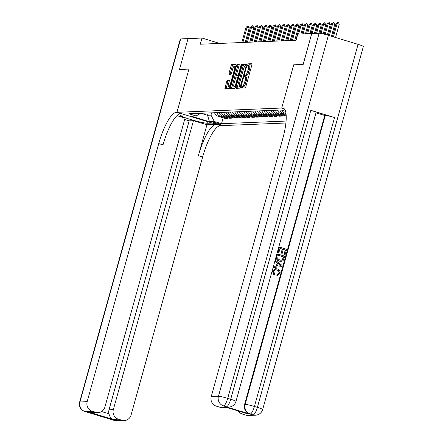 <?xml version="1.0" encoding="UTF-8"?>
<svg xmlns="http://www.w3.org/2000/svg" width="443" height="443" viewBox="0 0 443 443"><rect width="100%" height="100%" fill="white"/><g stroke="black" fill="none" stroke-linecap="round" stroke-linejoin="round"><path stroke-width="0.66" d="M241.391 87.254L241.38 88.091L245.156 87.941A1.263 0.338 -73.1 0 0 245.848 86.712L251.895 64.894A1.263 0.338 -73.1 0 0 251.912 63.703A1.263 0.338 -73.1 0 0 251.879 63.698L248.124 63.853L247.631 65.547L248.141 65.531A4.042 1.074 -73.1 0 1 248.241 65.542A4.042 1.074 -73.1 0 1 248.196 69.363L247.692 71.179A4.042 1.074 -73.1 0 1 245.483 75.105L245.001 75.122L244.514 75.98L244.508 76.816L245.012 76.8A4.042 1.074 -73.1 0 1 245.112 76.811A4.042 1.074 -73.1 0 1 245.068 80.632L244.564 82.453A4.042 1.074 -73.1 0 1 242.36 86.374L241.872 86.396L241.391 87.254M246.203 77.16A4.042 1.074 -73.1 0 1 246.302 77.176A4.042 1.074 -73.1 0 1 246.258 80.991L245.754 82.813A4.042 1.074 -73.1 0 1 243.545 86.739L243.057 86.756L242.493 88.046M252.028 64.102L249.309 64.213L248.733 65.691M249.326 65.891A4.042 1.074 -73.1 0 1 249.426 65.902A4.042 1.074 -73.1 0 1 249.381 69.723L248.877 71.539A4.042 1.074 -73.1 0 1 246.673 75.465L246.186 75.487L245.61 76.966M220.775 124.649A4.114 0.365 -164.5 0 0 220.946 124.594A4.114 0.365 -164.5 0 0 217.607 123.292A4.114 0.365 -164.5 0 0 213.177 122.34A4.114 0.365 -164.5 0 0 213.011 122.395A4.114 0.365 -164.5 0 0 216.345 123.697A4.114 0.365 -164.5 0 0 220.775 124.649M227.436 80.216A1.263 0.338 -73.1 0 0 226.744 81.446L225.05 87.564A1.263 0.338 -73.1 0 0 225.033 88.755A1.263 0.338 -73.1 0 0 225.066 88.761L229.236 88.589A1.263 0.338 -73.1 0 0 229.928 87.365L235.975 65.547A1.263 0.338 -73.1 0 0 235.992 64.351A1.263 0.338 -73.1 0 0 235.958 64.351L231.789 64.523A1.263 0.338 -73.1 0 0 231.096 65.747L229.048 73.139A1.263 0.338 -73.1 0 0 229.037 74.335A1.263 0.338 -73.1 0 0 229.064 74.341L230.853 74.263A1.263 0.338 -73.1 0 0 231.539 73.04L232.558 69.374A3.378 0.897 -73.1 0 1 234.485 66.101A3.378 0.897 -73.1 0 1 234.447 69.296L230.465 83.655A3.378 0.897 -73.1 0 1 228.538 86.928A3.378 0.897 -73.1 0 1 228.571 83.733L229.236 81.34A1.263 0.338 -73.1 0 0 229.252 80.15A1.263 0.338 -73.1 0 0 229.219 80.144L227.436 80.216L228.621 80.576A1.263 0.338 -73.1 0 0 227.935 81.805L226.235 87.924A1.263 0.338 -73.1 0 0 226.102 88.722M319.121 33.253A7.719 0.687 15.5 0 1 328.401 35.329L227.724 398.357L230.692 399.259A7.719 2.049 -73.1 0 1 226.473 406.757A7.719 7.409 87.7 0 0 228.848 407.062L228.306 407.084A7.719 7.409 -92.3 0 1 225.936 406.779L223.51 405.854L216.306 406.153A7.719 7.409 -92.3 0 1 211.245 396.579L218.443 396.28L319.121 33.253L311.722 33.557L303.162 64.423L293.709 64.811L281.726 108.031L176.951 112.323L188.939 69.102L179.487 69.49L188.031 38.619L179.47 69.49L188.939 69.102L176.951 112.323L176.303 112.345A32.162 8.539 -73.1 0 0 158.744 143.587L87.171 401.657A7.719 7.409 87.7 0 0 92.238 411.231L85.039 411.525L114.704 420.545L121.908 420.252L118.403 419.189L113.004 419.41L90.339 412.516L98.108 412.599A7.719 7.409 87.7 0 0 104.913 407.051L185.047 118.109L176.962 115.651M283.88 108.463L281.726 108.031L284.268 108.806L281.726 108.031L293.709 64.811L303.178 64.423L311.739 33.557L297.768 34.128L296.057 40.302L200.286 44.222L202.002 38.048L188.048 38.619M236.041 87.116A1.263 0.338 -73.1 0 0 236.025 88.307A1.263 0.338 -73.1 0 0 236.058 88.312L240.228 88.14A1.263 0.338 -73.1 0 0 240.914 86.917L246.967 65.099A1.263 0.338 -73.1 0 0 246.984 63.903A1.263 0.338 -73.1 0 0 246.95 63.903L242.781 64.069A1.263 0.338 -73.1 0 0 242.088 65.298L236.041 87.116L237.226 87.476A1.263 0.338 -73.1 0 0 237.094 88.268M234.729 88.367L230.559 88.539A1.263 0.338 -73.1 0 1 230.532 88.534A1.263 0.338 -73.1 0 1 230.543 87.337L236.595 65.52A1.263 0.338 -73.1 0 1 237.282 64.296L239.07 64.224A1.263 0.338 -73.1 0 1 239.098 64.224A1.263 0.338 -73.1 0 1 239.087 65.42L236.634 74.269A1.263 0.338 -73.1 0 0 236.617 75.46A1.263 0.338 -73.1 0 0 236.651 75.465L237.836 75.415A1.263 0.338 -73.1 0 0 238.522 74.191L241.075 64.977L241.585 64.124L241.573 64.96L235.421 87.138A1.263 0.338 -73.1 0 1 234.729 88.367M215.94 124.4A32.162 8.539 -73.1 0 0 198.381 155.637L206.942 124.765L215.94 124.4L220.858 125.668L176.951 112.323L185.556 114.936L180.877 115.13A14.475 1.29 -164.5 0 0 180.279 115.318A14.475 1.29 -164.5 0 0 192.007 119.898A14.475 1.29 -164.5 0 0 207.579 123.248L212.258 123.054L220.858 125.668L285.901 123.004M285.574 111.376L281.061 110.002L188.89 113.773L196.072 115.961L200.74 113.292M286.078 121.055L221.522 123.697L214.346 121.515L209.484 121.714L191.21 116.16L196.072 115.961M219.695 43.425L202.002 38.048M208.182 112.987L207.546 115.274L210.968 115.13L211.604 112.849M200.995 113.281L207.546 115.274L209.484 121.714M286.161 115.246L285.968 115.933L278.791 113.751A5.144 4.939 -92.3 0 1 275.419 110.235M273.076 110.329A5.144 4.939 -92.3 0 0 276.449 113.845L283.631 116.027L285.968 115.933M281.659 115.429L281.471 116.116L274.289 113.934A5.144 4.939 -92.3 0 1 270.917 110.418M268.574 110.512A5.144 4.939 -92.3 0 0 271.947 114.028L279.129 116.21L281.471 116.116M277.157 115.612L276.969 116.299L269.787 114.117A5.144 4.939 -92.3 0 1 266.415 110.6M264.078 110.7A5.144 4.939 -92.3 0 0 267.45 114.211L274.627 116.398L276.969 116.299M272.661 115.8L272.467 116.487L265.291 114.3A5.144 4.939 -92.3 0 1 261.913 110.783M259.576 110.883A5.144 4.939 -92.3 0 0 262.948 114.399L270.125 116.581L272.467 116.487M268.159 115.983L267.965 116.67L260.789 114.488A5.144 4.939 -92.3 0 1 257.416 110.971M255.074 111.066A5.144 4.939 -92.3 0 0 258.446 114.582L265.628 116.764L267.965 116.67M263.657 116.166L263.469 116.852L256.287 114.671A5.144 4.939 -92.3 0 1 252.914 111.154M250.572 111.248A5.144 4.939 -92.3 0 0 253.95 114.765L261.126 116.946L263.469 116.852M259.155 116.348L258.967 117.035L251.785 114.853A5.144 4.939 -92.3 0 1 248.412 111.337M246.075 111.437A5.144 4.939 -92.3 0 0 249.448 114.953L256.624 117.135L258.967 117.035M254.659 116.537L254.465 117.223L247.288 115.042A5.144 4.939 -92.3 0 1 243.916 111.525M241.573 111.619A5.144 4.939 -92.3 0 0 244.946 115.136L252.128 117.317L254.465 117.223M250.157 116.719L249.963 117.406L242.786 115.224A5.144 4.939 -92.3 0 1 239.414 111.708M237.071 111.802A5.144 4.939 -92.3 0 0 240.444 115.318L247.626 117.5L249.963 117.406M245.655 116.902L245.466 117.589L238.284 115.407A5.144 4.939 -92.3 0 1 234.912 111.891M232.569 111.985A5.144 4.939 -92.3 0 0 235.947 115.501L243.124 117.688L245.466 117.589M241.153 117.085L240.964 117.777L233.788 115.59A5.144 4.939 -92.3 0 1 230.41 112.073M228.073 112.173A5.144 4.939 -92.3 0 0 231.445 115.689L238.622 117.871L240.964 117.777M236.656 117.273L236.462 117.96L229.286 115.778A5.144 4.939 -92.3 0 1 225.913 112.262M223.571 112.356A5.144 4.939 -92.3 0 0 226.943 115.872L234.125 118.054L236.462 117.96M232.154 117.456L231.966 118.143L224.784 115.961A5.144 4.939 -92.3 0 1 221.411 112.444M219.069 112.539A5.144 4.939 -92.3 0 0 222.441 116.055L229.624 118.237L231.966 118.143M227.652 117.639L227.464 118.325L220.282 116.144A5.144 4.939 -92.3 0 1 216.909 112.627M214.573 112.727A5.144 4.939 -92.3 0 0 217.945 116.243L225.122 118.425L227.464 118.325M223.156 117.827L221.522 123.697M285.774 112.179A5.144 4.939 -92.3 0 1 284.999 111.199M286.023 113.652L285.453 113.474A5.144 4.939 -92.3 0 1 282.202 110.351M286.106 114.421L283.293 113.563A5.144 4.939 -92.3 0 1 279.915 110.047M286.172 115.246L280.951 113.663A5.144 4.939 -92.3 0 1 277.578 110.146M210.968 115.13L214.346 121.515M247.1 64.301L243.966 64.434A1.263 0.338 -73.1 0 0 243.279 65.658L237.226 87.476M240.311 86.463L246.103 66.45L246.114 65.614L245.577 65.636A4.042 1.074 -73.1 0 0 243.373 69.557L239.741 82.647A4.042 1.074 -73.1 0 0 239.696 86.468A4.042 1.074 -73.1 0 0 239.796 86.479L240.986 86.667M240.793 86.784A4.042 1.074 -73.1 0 0 240.881 86.828A4.042 1.074 -73.1 0 0 240.937 86.839L239.796 86.479M239.22 64.628L238.472 64.656A1.263 0.338 -73.1 0 0 237.78 65.885L231.733 87.697A1.263 0.338 -73.1 0 0 231.595 88.495M237.775 75.808A1.263 0.338 -73.1 0 0 237.802 75.825A1.263 0.338 -73.1 0 0 237.836 75.825L238.567 75.797M234.087 83.45A3.378 0.897 -73.1 0 0 234.048 86.645A3.378 0.897 -73.1 0 0 235.975 83.373L237.382 78.311A1.263 0.338 -73.1 0 0 237.393 77.121A1.263 0.338 -73.1 0 0 237.365 77.115L236.18 77.165A1.263 0.338 -73.1 0 0 235.488 78.389L234.087 83.45M234.048 86.645L235.233 87.005A3.378 0.897 -73.1 0 0 235.466 86.972M229.374 80.548L228.621 80.576M228.538 86.928L229.723 87.288A3.378 0.897 -73.1 0 0 229.956 87.26M235.715 66.483A3.378 0.897 -73.1 0 0 235.67 66.461L234.485 66.101M236.108 64.756L232.974 64.883A1.263 0.338 -73.1 0 0 232.287 66.107L230.238 73.499A1.263 0.338 -73.1 0 0 230.1 74.297M335.567 37.505L339.277 24.121L336.06 23.518L332.444 36.559M336.06 23.518L338.208 22.15L339.277 24.121M333.429 36.858L337.14 23.473L338.208 22.15M331.464 36.26L334.775 24.31L332.643 23.656L331.563 23.7L328.341 35.313M331.563 23.7L333.706 22.333L334.775 24.31M329.326 35.612L332.643 23.656L333.706 22.333M327.355 35.019L330.279 24.492L328.141 23.844L327.061 23.889L324.21 34.172M327.061 23.889L329.204 22.521L330.279 24.492M325.206 34.427L328.141 23.844L329.204 22.521M323.207 33.934L325.777 24.675L323.639 24.027L322.559 24.072L319.996 33.314M322.559 24.072L324.708 22.704L325.777 24.675M321.02 33.474L323.639 24.027L324.708 22.704M318.949 33.258L321.275 24.858L318.057 24.254L315.521 33.402M318.057 24.254L320.206 22.886L321.275 24.858M316.601 33.358L319.137 24.21L320.206 22.886M277.218 275.646L276.881 275.657L276.958 274.549L278.935 273.132C279.168 271.465 278.459 270.413 276.803 269.97L275.457 269.748M274.256 274.965L272.722 271.221L275.745 268.696L277.379 268.912C279.555 269.626 280.436 271.133 280.031 273.42L277.168 275.646L277.246 274.538L279.223 273.121C279.455 271.454 278.747 270.402 277.091 269.959L275.601 269.743L273.569 271.371L274.776 273.995L273.968 274.981L272.434 271.232L275.596 268.702M273.879 267.406L273.591 267.417L273.901 266.309L276.321 266.132L277.202 262.97L275.241 261.464L275.552 260.357L282.141 265.451L281.814 266.625L273.879 267.406L274.189 266.293L276.609 266.116L277.49 262.959L275.529 261.453L275.839 260.34M285.181 254.498L284.356 254.249L285.519 250.068L283.326 249.403L282.246 253.296L281.427 253.047L282.507 249.154L280.042 248.401L278.83 252.77L277.717 252.532L279.511 247.111L286.627 249.271L285.181 254.498L284.068 254.26L285.231 250.079L283.298 249.492M282.246 253.296L281.139 253.058L282.219 249.165L280.015 248.495M225.936 406.779L249.669 413.995A7.719 7.409 -92.3 0 1 244.602 404.42L245.145 404.398L325.273 115.457A7.719 0.687 15.5 0 1 334.554 117.533L310.82 110.318A7.719 0.687 15.5 0 1 316.097 112.472L235.969 401.413A7.719 0.687 -164.5 0 0 230.692 399.259L310.82 110.318M316.003 112.827L324.736 115.479L244.602 404.42M281.15 261.353L279.234 261.132C276.958 260.451 276.072 258.945 276.587 256.613L277.324 253.961L284.733 256.109L283.564 259.925L282.756 260.844L281.15 261.353L279.522 261.121C277.246 260.44 276.36 258.933 276.875 256.602L277.611 253.95M247.875 413.884L225.21 406.995L247.875 413.884L242.476 414.105L245.976 415.169L253.174 414.875L249.669 413.995M242.476 414.105A7.719 7.409 -92.3 0 1 238.406 411.026M334.554 117.533L254.426 406.475L257.389 407.377A7.719 2.049 -73.1 0 1 253.174 414.875A7.719 7.409 87.7 0 0 255.545 415.18L248.346 415.473A7.719 7.409 -92.3 0 1 245.976 415.169M328.401 35.329L358.066 44.35A7.719 0.687 15.5 0 1 363.349 46.498L262.671 409.531A7.719 0.687 -164.5 0 0 257.389 407.377L358.066 44.35M226.323 407.35L222.181 407.521A7.719 7.409 -92.3 0 1 219.811 407.217L225.21 406.995M216.306 406.153L219.811 407.217M282.374 108.003A32.162 8.539 106.9 0 1 283.166 108.103A32.162 8.539 106.9 0 1 282.811 138.504L211.245 396.579M324.736 115.479L325.273 115.457M278.83 252.77L277.717 252.532M278.005 252.521L279.511 247.111M282.507 249.154L282.219 249.165M281.427 253.047L281.139 253.058M285.519 250.068L285.231 250.079M284.356 254.249L284.068 254.26M278.143 255.24L277.739 258.673L279.832 260.08L281.227 260.301L282.717 259.587L283.62 256.907L278.143 255.24M276.875 256.602L276.587 256.613M279.522 261.121L279.234 261.132M283.62 256.907L278.115 255.334M281.078 260.301L282.429 259.598L283.332 256.918M282.717 259.587L282.429 259.598M283.204 258.407L282.916 258.419M279.982 264.881L278.221 263.524L277.523 266.055L281.155 265.789L278.171 263.718M275.529 261.453L275.241 261.464M277.49 262.959L277.202 262.97M276.609 266.116L276.321 266.132M274.189 266.293L273.901 266.309M277.523 266.044L280.868 265.8L279.694 264.892M281.155 265.789L280.868 265.8M277.091 269.959L276.803 269.97M279.223 273.121L278.935 273.132M277.368 274.533L276.958 274.549M277.168 275.646L276.881 275.657M272.722 271.221L272.434 271.232M184.665 119.483L189.15 120.85L193.469 120.673L113.342 409.614A7.719 7.409 87.7 0 0 118.403 419.189M206.942 124.765L193.469 120.673M90.339 412.516L95.738 412.295L92.238 411.231M95.738 412.295A7.719 7.409 87.7 0 0 98.108 412.599M180.65 38.923L79.973 401.951A7.719 0.687 -164.5 0 0 79.651 402.056L180.329 39.023A7.719 0.687 15.5 0 1 180.65 38.923L188.031 38.619M121.908 420.252A7.719 7.409 87.7 0 0 124.278 420.557A7.719 7.409 87.7 0 0 131.078 415.008L202.65 156.933A32.162 8.539 -73.1 0 1 220.21 125.696M101.569 411.541L108.945 413.784A7.719 7.409 -92.3 0 1 109.017 409.792L113.342 409.614M189.15 120.85L109.017 409.792M176.303 112.345L180.578 113.646A32.162 8.539 -73.1 0 0 163.013 144.883L158.744 143.587M108.945 413.784C109.775 416.83 111.127 418.707 113.004 419.41M314.447 33.447L316.773 25.046L314.641 24.393L313.561 24.437L311.025 33.585M313.561 24.437L315.704 23.069L316.773 25.046M312.105 33.541L314.641 24.393L315.704 23.069M309.945 33.629L312.276 25.229L310.139 24.581L309.059 24.625L306.523 33.768M309.059 24.625L311.202 23.258L312.276 25.229M307.603 33.723L310.139 24.581L311.202 23.258M305.443 33.812L307.774 25.412L305.637 24.764L304.557 24.808L302.021 33.95M304.557 24.808L306.706 23.44L307.774 25.412M303.101 33.906L305.637 24.764L306.706 23.44M300.947 33.995L303.272 25.6L300.061 24.991L295.808 40.313M300.061 24.991L302.204 23.623L303.272 25.6M298.604 34.094L301.14 24.946L302.204 23.623M294.733 40.357L298.776 25.783L296.638 25.135L295.559 25.179L291.311 40.496M295.559 25.179L297.702 23.811L298.776 25.783M292.391 40.451L296.638 25.135L297.702 23.811M290.231 40.54L294.274 25.965L292.136 25.317L291.057 25.362L286.809 40.678M291.057 25.362L293.2 23.994L294.274 25.965M287.889 40.634L292.136 25.317L293.2 23.994M285.729 40.723L289.772 26.148L287.634 25.5L286.555 25.544L282.307 40.861M286.555 25.544L288.703 24.177L289.772 26.148M283.387 40.817L287.634 25.5L288.703 24.177M281.233 40.906L285.27 26.336L282.058 25.727L277.805 41.049M282.058 25.727L284.201 24.359L285.27 26.336M278.885 41.005L283.138 25.683L284.201 24.359M276.731 41.094L280.773 26.519L278.636 25.871L277.556 25.915L273.309 41.232M277.556 25.915L279.699 24.548L280.773 26.519M274.389 41.188L278.636 25.871L279.699 24.548M272.229 41.277L276.271 26.702L274.134 26.054L273.054 26.098L268.807 41.415M273.054 26.098L275.203 24.73L276.271 26.702M269.887 41.371L274.134 26.054L275.203 24.73M267.727 41.459L271.769 26.885L268.552 26.281L264.305 41.603M268.552 26.281L270.701 24.913L271.769 26.885M265.385 41.559L269.632 26.237L270.701 24.913M263.231 41.648L267.267 27.073L265.135 26.419L264.056 26.464L259.803 41.786M264.056 26.464L266.199 25.096L267.267 27.073M260.888 41.742L265.135 26.419L266.199 25.096M258.729 41.83L262.771 27.256L260.634 26.608L259.554 26.652L255.306 41.969M259.554 26.652L261.697 25.284L262.771 27.256M256.386 41.924L260.634 26.608L261.697 25.284M254.227 42.013L258.269 27.438L256.132 26.79L255.052 26.835L250.804 42.151M255.052 26.835L257.2 25.467L258.269 27.438M251.884 42.107L256.132 26.79L257.2 25.467M249.725 42.196L253.767 27.627L250.55 27.017L246.302 42.34M250.55 27.017L252.698 25.65L253.767 27.627M247.382 42.295L251.635 26.973L252.698 25.65M245.228 42.384L249.271 27.809L247.133 27.161L246.053 27.206L241.806 42.522M246.053 27.206L248.196 25.838L249.271 27.809M242.886 42.478L247.133 27.161L248.196 25.838M285.453 113.474L285.995 113.452M280.951 113.663L283.293 113.563M276.449 113.845L278.791 113.751M271.947 114.028L274.289 113.934M267.45 114.211L269.787 114.117M262.948 114.399L265.291 114.3M258.446 114.582L260.789 114.488M253.95 114.765L256.287 114.671M249.448 114.953L251.785 114.853M244.946 115.136L247.288 115.042M240.444 115.318L242.786 115.224M235.947 115.501L238.284 115.407M231.445 115.689L233.788 115.59M226.943 115.872L229.286 115.778M222.441 116.055L224.784 115.961M217.945 116.243L220.282 116.144M243.545 86.739L242.36 86.374M245.754 82.813L244.564 82.453M246.258 80.991L245.068 80.632M246.186 75.487L245.001 75.122M246.673 75.465L245.483 75.105M248.877 71.539L247.692 71.179M249.381 69.723L248.196 69.363M249.309 64.213L248.124 63.853M243.057 86.756L241.872 86.396M243.279 65.658L242.088 65.298M243.966 64.434L242.781 64.069M241.241 85.737L240.793 85.599M246.552 66.588L246.103 66.45M231.733 87.697L230.543 87.337M237.78 65.885L236.595 65.52M238.472 64.656L237.282 64.296M237.836 75.825L236.651 75.465M238.605 75.653L237.836 75.415M238.976 74.33L238.522 74.191M241.529 65.115L241.075 64.977M236.429 83.511L235.975 83.373M237.83 78.45L237.382 78.311M238.135 77.348L237.42 77.132M230.914 83.793L230.465 83.655M234.901 69.435L234.447 69.296M230.238 73.499L229.048 73.139M232.287 66.107L231.096 65.747M232.974 64.883L231.789 64.523M226.235 87.924L225.05 87.564M227.935 81.805L226.744 81.446M245.145 404.398A7.719 7.409 87.7 0 0 250.206 413.972A7.719 2.049 106.9 0 0 254.426 406.475A7.719 0.687 -164.5 0 0 245.145 404.398M218.443 396.28A7.719 7.409 87.7 0 0 223.51 405.854A7.719 2.049 106.9 0 0 227.724 398.357A7.719 0.687 -164.5 0 0 218.443 396.28M279.594 265.905L279.306 265.916M198.381 155.637L202.65 156.933M79.651 402.056A7.719 7.719 0 0 0 84.846 411.503A7.719 2.049 106.9 0 0 85.039 411.525A7.719 7.409 -92.3 0 1 79.973 401.951L87.171 401.657M89.575 412.721A7.719 7.409 -92.3 0 1 88.002 412.427A7.719 2.049 -73.1 0 1 87.814 412.405A7.719 7.719 0 0 0 89.591 412.726M117.074 420.85A7.719 7.409 -92.3 0 1 114.704 420.545A7.719 2.049 -73.1 0 1 114.516 420.523A7.719 7.719 0 0 0 117.074 420.85L124.278 420.557M109.892 418.895A7.719 7.719 0 0 0 111.547 419.621A7.719 2.049 106.9 0 0 111.736 419.643A7.719 7.409 -92.3 0 1 110.263 419.012M207.988 121.759L207.579 123.248M246.302 77.176L245.112 76.811M249.426 65.902L248.241 65.542M240.881 86.828L239.696 86.468M237.802 75.825L236.617 75.46M238.14 77.342L237.393 77.121M255.545 415.18A7.719 7.719 0 0 0 262.671 409.531M228.848 407.062A7.719 7.719 0 0 0 235.969 401.413M277.091 275.657L277.379 275.64M275.457 268.707L275.745 268.696M87.814 412.405L84.846 411.503M114.516 420.523L111.547 419.621"/></g></svg>
